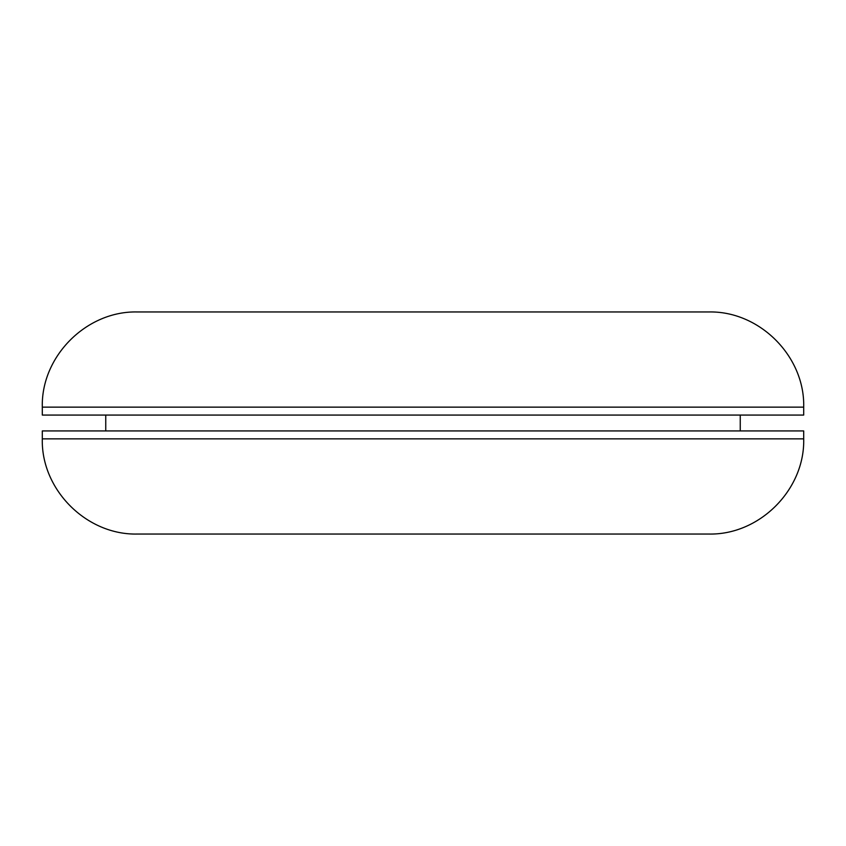 <?xml version="1.0" encoding="UTF-8"?>
<svg xmlns="http://www.w3.org/2000/svg" width="846" height="846" viewBox="0 0 846 846"><rect width="100%" height="100%" fill="white"/><g stroke="black" fill="none" stroke-linecap="round" stroke-linejoin="round"><path stroke-width="1.27" d="M42.3 438.863C40.989 489.718 86.609 535.349 137.475 534.038L708.525 534.038C759.391 535.349 805.011 489.718 803.7 438.863L803.7 430.931L42.3 430.931L42.3 438.863L803.7 438.863M42.3 407.138L803.7 407.138L803.7 415.069L42.3 415.069L42.3 407.138C40.989 356.282 86.609 310.651 137.475 311.963L645.075 311.963M423 311.963L708.525 311.963C759.391 310.651 805.011 356.282 803.7 407.138M105.75 430.931L105.75 415.069M740.25 430.931L740.25 415.069"/></g></svg>
